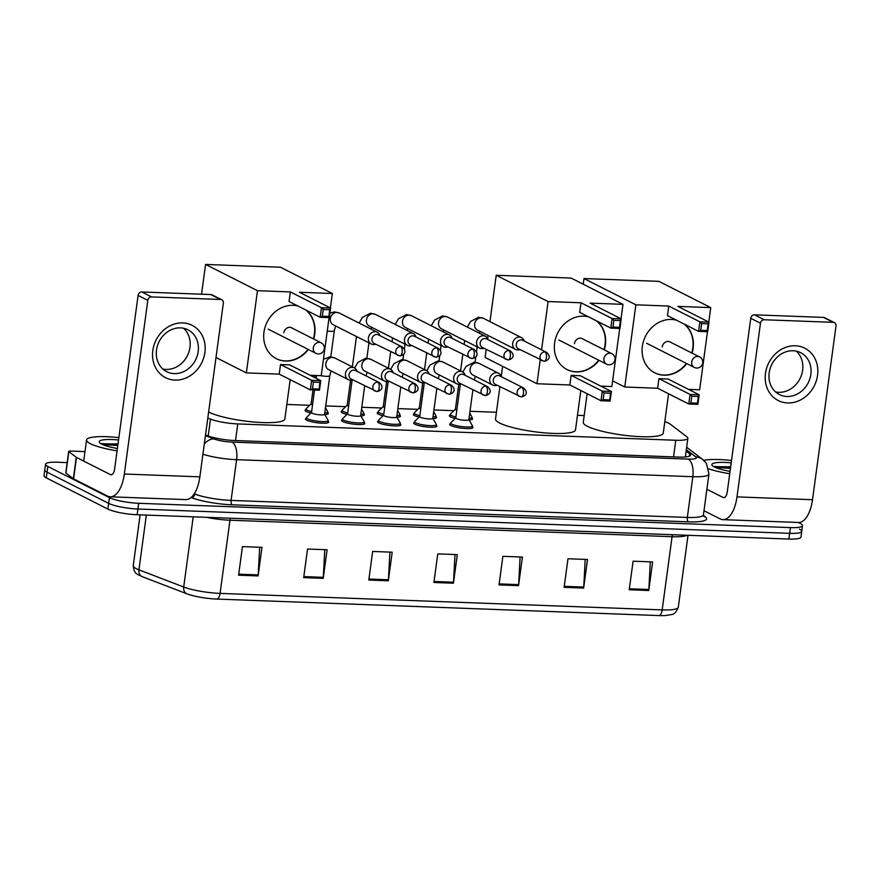 <?xml version="1.0" encoding="UTF-8"?>
<svg xmlns="http://www.w3.org/2000/svg" width="880" height="880" viewBox="0 0 880 880"><rect width="100%" height="100%" fill="white"/><g stroke="black" fill="none" stroke-linecap="round" stroke-linejoin="round"><path stroke-width="1.32" d="M472.362 426.679A11.737 2.156 -172.3 0 1 472.989 427.526A11.737 2.156 -172.3 0 1 463.881 428.406A11.737 2.156 -172.3 0 1 450.934 425.568A11.737 2.156 -172.3 0 1 449.724 424.38A11.737 2.156 -172.3 0 1 450.549 423.731M436.293 425.337A11.737 2.156 -172.3 0 1 436.92 426.184A11.737 2.156 -172.3 0 1 427.812 427.064A11.737 2.156 -172.3 0 1 414.865 424.215A11.737 2.156 -172.3 0 1 413.655 423.038A11.737 2.156 -172.3 0 1 414.48 422.389M400.224 423.995A11.737 2.156 -172.3 0 1 400.851 424.831A11.737 2.156 -172.3 0 1 391.743 425.722A11.737 2.156 -172.3 0 1 378.796 422.873A11.737 2.156 -172.3 0 1 377.575 421.685A11.737 2.156 -172.3 0 1 378.411 421.047M364.155 422.642A11.737 2.156 -172.3 0 1 364.782 423.489A11.737 2.156 -172.3 0 1 355.674 424.369A11.737 2.156 -172.3 0 1 342.727 421.531A11.737 2.156 -172.3 0 1 341.506 420.343A11.737 2.156 -172.3 0 1 342.342 419.694M328.086 421.3A11.737 2.156 -172.3 0 1 328.713 422.147A11.737 2.156 -172.3 0 1 319.594 423.027A11.737 2.156 -172.3 0 1 306.658 420.178A11.737 2.156 -172.3 0 1 305.437 419.001A11.737 2.156 -172.3 0 1 306.273 418.352M327.701 412.643A11.737 2.156 -172.3 0 1 328.328 413.49A11.737 2.156 -172.3 0 1 324.775 414.535M310.904 413.05A11.737 2.156 -172.3 0 1 306.273 411.521A11.737 2.156 -172.3 0 1 305.063 410.344A11.737 2.156 -172.3 0 1 305.888 409.695M363.77 413.996A11.737 2.156 -172.3 0 1 364.397 414.832A11.737 2.156 -172.3 0 1 360.844 415.888M346.973 414.392A11.737 2.156 -172.3 0 1 342.342 412.874A11.737 2.156 -172.3 0 1 341.132 411.686A11.737 2.156 -172.3 0 1 341.957 411.037M471.977 418.033A11.737 2.156 -172.3 0 1 472.604 418.869A11.737 2.156 -172.3 0 1 469.062 419.925M455.18 418.429A11.737 2.156 -172.3 0 1 450.549 416.911A11.737 2.156 -172.3 0 1 449.339 415.723A11.737 2.156 -172.3 0 1 450.164 415.074M435.908 416.68A11.737 2.156 -172.3 0 1 436.535 417.527A11.737 2.156 -172.3 0 1 432.982 418.572M419.111 417.087A11.737 2.156 -172.3 0 1 414.48 415.569A11.737 2.156 -172.3 0 1 413.27 414.381A11.737 2.156 -172.3 0 1 414.095 413.732M399.839 415.338A11.737 2.156 -172.3 0 1 400.466 416.185A11.737 2.156 -172.3 0 1 396.913 417.23M383.042 415.745A11.737 2.156 -172.3 0 1 378.411 414.216A11.737 2.156 -172.3 0 1 377.201 413.039A11.737 2.156 -172.3 0 1 378.026 412.39M207.801 418.099L210.496 419.133A22.011 4.048 7.7 0 0 237.765 423.918L675.785 440.264A22.011 4.048 7.7 0 0 687.863 438.295A22.011 4.048 7.7 0 0 686.983 436.909L670.219 424.116A22.011 4.048 7.7 0 0 668.833 423.28A22.011 4.048 7.7 0 0 664.807 421.696M584.188 415.558L577.467 415.305M496.43 412.28L469.997 411.29M453.882 410.696L433.928 409.948M417.813 409.343L397.859 408.606M381.744 408.001L361.79 407.253M345.664 406.648L325.721 405.911M309.595 405.306L286.825 404.459M798.347 522.467L800.228 523.424A22.011 4.048 -172.3 0 1 802.505 525.635A22.011 4.048 -172.3 0 1 790.427 527.615L138.699 503.294A22.011 4.048 -172.3 0 1 109.439 497.64L47.828 466.444A22.011 4.048 -172.3 0 1 45.551 464.222A22.011 4.048 -172.3 0 1 57.629 462.242L67.177 462.605M802.505 525.635L801.735 531.355A22.011 4.048 -172.3 0 1 789.646 533.335L137.929 509.014A22.011 4.048 -172.3 0 1 108.669 503.36L47.058 472.164A22.011 4.048 -172.3 0 1 44.77 469.942A22.011 4.048 -172.3 0 0 47.058 472.164L108.669 503.36A22.011 4.048 -172.3 0 0 137.929 509.014L789.646 533.335A22.011 4.048 -172.3 0 0 801.735 531.355A22.011 4.048 -172.3 0 0 799.458 529.133M205.513 434.995L207.449 435.732A22.011 4.048 7.7 0 0 234.729 440.528L678.469 457.083A22.011 4.048 7.7 0 0 690.547 455.103A22.011 4.048 7.7 0 0 689.656 453.728L686.147 451.044M658.911 615.571L216.821 599.071A24.068 4.422 -172.3 0 1 187.506 594.033A24.068 4.422 -172.3 0 1 187 593.835A7.337 5.687 -69 0 1 186.934 593.813A7.337 5.687 -69 0 1 183.711 587.015A29.348 5.401 7.7 0 0 220.077 593.395L662.178 609.895A7.337 3.377 92.1 0 1 658.911 615.571A24.068 4.422 -172.3 0 0 666.193 615.472C672.298 613.998 674.597 616.066 678.293 607.255L688.017 535.293M186.868 593.791L142.208 576.653A7.337 5.687 -69 0 1 142.153 576.631A7.337 5.687 -69 0 1 138.93 569.822L183.711 587.015L193.204 516.824M801.735 531.355L800.965 537.075A22.011 4.048 -172.3 0 1 788.876 539.055L137.148 514.734A22.011 4.048 -172.3 0 1 107.888 509.08L46.277 477.873A22.011 4.048 -172.3 0 1 44 475.662L45.551 464.222M303.688 577.621L307.549 549.032L327.085 549.758L323.224 578.347L303.688 577.621M238.579 575.19L242.451 546.601L261.976 547.338L258.115 575.927L238.579 575.19M499.015 584.914L502.876 556.325L522.412 557.051L518.54 585.64L499.015 584.914M564.113 587.345L567.985 558.756L587.51 559.482L583.649 588.071L564.113 587.345M629.222 589.776L633.094 561.187L652.619 561.913L648.758 590.502L629.222 589.776M368.797 580.052L372.658 551.463L392.194 552.189L388.333 580.778L368.797 580.052M433.906 582.483L437.767 553.894L457.303 554.62L453.431 583.209L433.906 582.483M454.993 554.532L453.53 582.197A5.874 2.695 92.1 0 1 453.431 583.209M389.895 552.112L388.421 579.766A5.874 2.695 92.1 0 1 388.333 580.778M650.32 561.825L648.857 589.49A5.874 2.695 92.1 0 1 648.758 590.502M585.211 559.394L583.748 587.059A5.874 2.695 92.1 0 1 583.649 588.071M520.102 556.963L518.639 584.628A5.874 2.695 92.1 0 1 518.54 585.64M259.677 547.25L258.203 574.904A5.874 2.695 92.1 0 1 258.115 575.927M324.786 549.681L323.312 577.335A5.874 2.695 92.1 0 1 323.224 578.347M703.703 460.328A36.685 6.754 -172.3 0 1 731.522 460.471M730.048 471.361A23.925 4.4 -172.3 0 1 714.351 466.972A23.925 4.4 -172.3 0 1 712.184 465.432A23.925 4.4 -172.3 0 1 731.203 462.836M730.664 466.818L714.054 466.653M729.729 473.726A36.685 6.754 -172.3 0 1 708.752 468.864M730.609 467.269L714.417 466.477M730.455 468.402L715.22 467.39M795.377 345.774A29.348 25.498 -63.1 0 1 817.553 375.342A29.348 25.498 -63.1 0 1 787.644 402.952A29.348 25.498 -63.1 0 1 765.468 373.395A29.348 25.498 -63.1 0 1 795.377 345.774M786.918 396.484A23.485 20.394 116.9 0 0 809.886 378.697A23.485 20.394 116.9 0 0 800.624 352.66A23.485 20.394 116.9 0 0 793.111 350.735A23.485 20.394 116.9 0 0 770.143 368.522A23.485 20.394 116.9 0 0 779.405 394.559A23.485 20.394 116.9 0 0 786.918 396.484M796.235 351.12A23.485 20.394 -63.1 0 1 800.734 377.036A23.485 20.394 -63.1 0 1 778.69 392.315A23.485 20.394 -63.1 0 1 775.566 391.93M703.989 510.719L720.159 518.914A29.348 13.497 -87.9 0 0 722.931 519.651A29.348 13.497 -87.9 0 0 736.989 496.892L760.474 323.213L750.75 318.285L727.265 491.964A7.337 3.377 92.1 0 1 723.745 497.651A7.337 3.377 92.1 0 1 723.052 497.464L706.893 489.28M722.931 519.651L798.457 522.467A29.348 13.497 -87.9 0 0 812.515 499.708L836 326.029A3.674 3.19 116.9 0 0 833.228 322.333L823.504 317.405A3.674 3.19 -63.1 0 1 824.67 317.713L834.405 322.641M750.75 318.285A3.674 3.19 -63.1 0 1 754.49 314.831L764.214 319.759L833.228 322.333M764.214 319.759A3.674 3.19 116.9 0 0 760.474 323.213M754.49 314.831L823.504 317.405M668.58 393.789L663.267 433.07A40.359 7.425 -172.3 0 1 631.95 436.106A40.359 7.425 -172.3 0 1 587.466 426.327A40.359 7.425 -172.3 0 1 583.286 422.257L587.147 393.712M686.763 363.605A28.611 24.86 -63.1 0 1 663.982 375.188A28.611 24.86 -63.1 0 1 654.819 372.845A28.611 24.86 -63.1 0 1 643.533 341.11A28.611 24.86 -63.1 0 1 671.517 319.44A28.611 24.86 -63.1 0 1 676.423 320.166M668.745 306.053L699.875 321.816L708.994 322.157L677.864 306.394L710.743 307.615L658.856 281.347L583.99 278.553L635.866 304.821L668.745 306.053L667.458 315.623L698.588 331.386L699.875 321.816L701.635 323.62L708.147 323.862L708.994 322.157L707.696 331.727L698.588 331.386L700.722 330.341L707.234 330.583L707.696 331.727M684.497 324.258A28.611 24.86 -63.1 0 1 692.087 353.133M635.866 304.821L624.756 387.013L657.635 388.245L658.933 378.664L668.041 379.005L699.171 394.768L697.884 404.349L688.765 404.008L657.635 388.245M688.567 389.4L699.633 389.807L707.487 331.727M708.796 322.047L710.743 307.615M583.99 278.553L583.22 284.207M612.634 380.875L624.756 387.013M708.147 323.862L707.234 330.583M701.635 323.62L700.722 330.341M697.884 404.349L697.422 403.194L690.91 402.952L688.765 404.008L690.063 394.427L658.933 378.664M690.91 402.952L691.812 396.231L690.063 394.427L699.171 394.768L698.324 396.484L691.812 396.231M697.422 403.194L698.324 396.484M684.178 324.093A28.611 24.86 -63.1 0 1 692.813 348.095A28.611 24.86 -63.1 0 1 691.757 352.968M670.736 342.331A5.874 5.104 116.9 0 0 670.076 341.913A5.874 5.104 116.9 0 0 662.211 346.962M686.433 363.44A28.611 24.86 -63.1 0 1 654.654 372.757M580.822 390.511L575.509 429.792A40.359 7.425 -172.3 0 1 544.192 432.828A40.359 7.425 -172.3 0 1 499.708 423.049A40.359 7.425 -172.3 0 1 495.517 418.979L499.895 386.672M598.994 360.327A28.611 24.86 -63.1 0 1 576.213 371.91A28.611 24.86 -63.1 0 1 567.061 369.567A28.611 24.86 -63.1 0 1 555.764 337.843A28.611 24.86 -63.1 0 1 583.748 316.162A28.611 24.86 -63.1 0 1 588.654 316.888M580.987 302.775L612.117 318.538L621.225 318.879L590.095 303.116L622.974 304.337L571.098 278.069L496.221 275.275L548.108 301.543L580.987 302.775L579.689 312.356L610.819 328.119L612.117 318.538L613.866 320.342L620.378 320.584L621.225 318.879L619.938 328.46L610.819 328.119L612.964 327.063L619.476 327.305L619.938 328.46M596.739 320.98A28.611 24.86 -63.1 0 1 604.318 349.866M548.108 301.543L541.574 349.833M540.221 359.843L536.987 383.735L569.866 384.967L571.164 375.386L580.283 375.727L611.413 391.49L610.115 401.071L600.996 400.73L569.866 384.967M600.798 386.122L611.864 386.529L619.718 328.449M621.027 318.78L622.974 304.337M496.221 275.275L489.951 321.629M488.081 335.489L487.674 338.47M486.2 349.404L485.111 357.467L536.987 383.735M620.378 320.584L619.476 327.305M613.866 320.342L612.964 327.063M610.115 401.071L609.653 399.927L603.141 399.674L600.996 400.73L602.294 391.149L571.164 375.386M603.141 399.674L604.054 392.964L602.294 391.149L611.413 391.49L610.566 393.206L604.054 392.964M609.653 399.927L610.566 393.206M596.409 320.826A28.611 24.86 -63.1 0 1 605.055 344.828A28.611 24.86 -63.1 0 1 603.999 349.701M582.978 339.053A5.874 5.104 116.9 0 0 582.307 338.635A5.874 5.104 116.9 0 0 574.453 343.684M598.675 360.162A28.611 24.86 -63.1 0 1 566.896 369.49M290.18 379.665L284.867 418.946A40.359 7.425 -172.3 0 1 253.55 421.982A40.359 7.425 -172.3 0 1 209.066 412.203A40.359 7.425 -172.3 0 1 208.626 411.972M308.352 349.481A28.611 24.86 -63.1 0 1 285.582 361.064A28.611 24.86 -63.1 0 1 276.419 358.721A28.611 24.86 -63.1 0 1 265.122 326.997A28.611 24.86 -63.1 0 1 293.117 305.316A28.611 24.86 -63.1 0 1 298.012 306.042M290.345 291.929L321.475 307.692L330.594 308.033L299.464 292.27L332.343 293.491L280.456 267.223L205.579 264.429L257.466 290.697L290.345 291.929L289.047 301.51L320.177 317.273L321.475 307.692L323.235 309.496L329.747 309.738L330.594 308.033L329.296 317.614L320.177 317.273L322.322 316.217L328.834 316.459L329.296 317.614M306.097 310.145A28.611 24.86 -63.1 0 1 313.687 339.02M257.466 290.697L246.356 372.9L279.235 374.121L280.522 364.54L289.641 364.881L320.771 380.644L319.473 390.225L310.365 389.884L279.235 374.121M310.156 375.276L321.222 375.694L329.076 317.603M330.385 307.934L332.343 293.491M205.579 264.429L201.553 294.206M215.996 357.522L246.356 372.9M329.747 309.738L328.834 316.459M323.235 309.496L322.322 316.217M319.473 390.225L319.011 389.081L312.51 388.839L310.365 389.884L311.652 380.314L280.522 364.54M312.51 388.839L313.412 382.118L311.652 380.314L320.771 380.644L319.924 382.36L313.412 382.118M319.011 389.081L319.924 382.36M305.778 309.98A28.611 24.86 -63.1 0 1 314.413 333.982A28.611 24.86 -63.1 0 1 313.357 338.855M292.336 328.207A5.874 5.104 116.9 0 0 291.676 327.789A5.874 5.104 116.9 0 0 283.811 332.838M308.033 349.316A28.611 24.86 -63.1 0 1 276.254 358.644M456.808 410.245A6.6 1.21 -172.3 0 1 456.082 409.937A6.6 1.21 -172.3 0 1 455.389 409.266L458.777 384.241M455.906 416.977A11.011 2.024 -172.3 0 1 451.396 415.503A11.011 2.024 -172.3 0 1 450.252 414.392A11.011 2.024 -172.3 0 1 450.406 414.128L455.4 409.178M524.249 341.055A6.6 5.742 116.9 0 0 521.532 337.623A6.6 5.742 116.9 0 0 519.42 337.084A6.6 5.742 116.9 0 0 512.688 343.299A6.6 5.742 116.9 0 0 515.57 349.404A6.6 5.742 116.9 0 0 517.682 349.954A6.6 5.742 116.9 0 0 519.937 349.569M544.929 351.912A4.774 4.147 116.9 0 1 546.447 352.297L522.654 340.252A4.774 4.147 116.9 0 0 521.125 339.856A4.774 4.147 116.9 0 0 516.263 344.344A4.774 4.147 116.9 0 0 518.342 348.755L544.115 361.317A4.774 2.189 92.1 0 0 546.403 357.621A4.774 2.189 -87.9 0 0 544.929 351.912A4.774 4.147 116.9 0 0 540.265 355.52A4.774 4.147 116.9 0 0 542.146 360.811M469.755 413.138L471.999 417.043A11.011 2.024 -172.3 0 1 472.065 417.34A11.011 2.024 -172.3 0 1 469.051 418.308M420.739 408.903A6.6 1.21 -172.3 0 1 420.002 408.584A6.6 1.21 -172.3 0 1 419.32 407.924L422.708 382.899M419.837 415.624A11.011 2.024 -172.3 0 1 415.327 414.161A11.011 2.024 -172.3 0 1 414.183 413.05A11.011 2.024 -172.3 0 1 414.337 412.786L419.331 407.836M488.18 339.713A6.6 5.742 116.9 0 0 485.463 336.281A6.6 5.742 116.9 0 0 483.351 335.742A6.6 5.742 116.9 0 0 476.619 341.957A6.6 5.742 116.9 0 0 479.501 348.062A6.6 5.742 116.9 0 0 481.613 348.601A6.6 5.742 116.9 0 0 483.868 348.216M508.86 350.559A4.774 4.147 116.9 0 1 510.378 350.955L486.585 338.899A4.774 4.147 116.9 0 0 485.056 338.514A4.774 4.147 116.9 0 0 480.194 343.002A4.774 4.147 116.9 0 0 482.273 347.413L508.046 359.975A4.774 2.189 92.1 0 0 510.334 356.279A4.774 2.189 -87.9 0 0 508.86 350.559A4.774 4.147 116.9 0 0 504.185 354.178A4.774 4.147 116.9 0 0 506.077 359.469M433.686 411.796L435.93 415.701A11.011 2.024 -172.3 0 1 435.996 415.998A11.011 2.024 -172.3 0 1 432.982 416.966M384.67 407.55A6.6 1.21 -172.3 0 1 383.933 407.242A6.6 1.21 -172.3 0 1 383.251 406.571L386.639 381.546M383.768 414.282A11.011 2.024 -172.3 0 1 379.258 412.808A11.011 2.024 -172.3 0 1 378.114 411.708A11.011 2.024 -172.3 0 1 378.268 411.433L383.262 406.494M452.111 338.36A6.6 5.742 116.9 0 0 449.394 334.939A6.6 5.742 116.9 0 0 447.282 334.389A6.6 5.742 116.9 0 0 440.55 340.604A6.6 5.742 116.9 0 0 443.432 346.72A6.6 5.742 116.9 0 0 445.544 347.259A6.6 5.742 116.9 0 0 447.799 346.874M472.791 349.217A4.774 4.147 116.9 0 1 474.309 349.613L450.516 337.557A4.774 4.147 116.9 0 0 448.987 337.161A4.774 4.147 116.9 0 0 444.125 341.649A4.774 4.147 116.9 0 0 446.204 346.06L471.977 358.633A4.774 2.189 92.1 0 0 474.265 354.926A4.774 2.189 -87.9 0 0 472.791 349.217A4.774 4.147 116.9 0 0 468.116 352.825A4.774 4.147 116.9 0 0 470.008 358.116M397.606 410.443L399.861 414.359A11.011 2.024 -172.3 0 1 399.927 414.656A11.011 2.024 -172.3 0 1 396.913 415.613M348.601 406.208A6.6 1.21 -172.3 0 1 347.864 405.9A6.6 1.21 -172.3 0 1 347.182 405.229L350.57 380.204M347.699 412.929A11.011 2.024 -172.3 0 1 343.189 411.466A11.011 2.024 -172.3 0 1 342.045 410.355A11.011 2.024 -172.3 0 1 342.199 410.091L347.193 405.141M416.031 337.018A6.6 5.742 116.9 0 0 413.325 333.586A6.6 5.742 116.9 0 0 411.213 333.047A6.6 5.742 116.9 0 0 404.481 339.262A6.6 5.742 116.9 0 0 407.363 345.367A6.6 5.742 116.9 0 0 409.475 345.917A6.6 5.742 116.9 0 0 411.73 345.532M436.711 347.875A4.774 4.147 116.9 0 1 438.24 348.26L414.447 336.215A4.774 4.147 116.9 0 0 412.918 335.819A4.774 4.147 116.9 0 0 408.056 340.307A4.774 4.147 116.9 0 0 410.135 344.718L435.908 357.28A4.774 2.189 92.1 0 0 438.196 353.584A4.774 2.189 -87.9 0 0 436.711 347.875A4.774 4.147 116.9 0 0 432.047 351.483A4.774 4.147 116.9 0 0 433.928 356.774M361.537 409.101L363.792 413.006A11.011 2.024 -172.3 0 1 363.858 413.303A11.011 2.024 -172.3 0 1 360.844 414.271M312.532 404.866A6.6 1.21 -172.3 0 1 311.795 404.547A6.6 1.21 -172.3 0 1 311.113 403.887L312.994 389.983M311.63 411.587A11.011 2.024 -172.3 0 1 307.12 410.124A11.011 2.024 -172.3 0 1 305.976 409.013A11.011 2.024 -172.3 0 1 306.13 408.749L311.124 403.799M379.962 335.676A6.6 5.742 116.9 0 0 377.256 332.244A6.6 5.742 116.9 0 0 375.144 331.705A6.6 5.742 116.9 0 0 368.412 337.92A6.6 5.742 116.9 0 0 371.294 344.025A6.6 5.742 116.9 0 0 373.406 344.564A6.6 5.742 116.9 0 0 375.661 344.179M400.642 346.522A4.774 4.147 116.9 0 1 402.171 346.918L378.367 334.862A4.774 4.147 116.9 0 0 376.849 334.477A4.774 4.147 116.9 0 0 371.987 338.965A4.774 4.147 116.9 0 0 374.066 343.376L399.839 355.938A4.774 2.189 92.1 0 0 402.127 352.242A4.774 2.189 -87.9 0 0 400.642 346.522A4.774 4.147 116.9 0 0 395.978 350.141A4.774 4.147 116.9 0 0 397.859 355.421M325.468 407.748L327.723 411.664A11.011 2.024 -172.3 0 1 327.789 411.961A11.011 2.024 -172.3 0 1 324.775 412.929M468.82 419.518A6.6 1.21 -172.3 0 1 468.864 419.694A6.6 1.21 -172.3 0 1 463.738 420.189A6.6 1.21 -172.3 0 1 456.456 418.583A6.6 1.21 -172.3 0 1 455.774 417.923L460.361 384.043M501.303 376.695A6.6 5.742 116.9 0 0 498.586 373.263A6.6 5.742 116.9 0 0 489.742 378.928A6.6 5.742 116.9 0 0 492.624 385.044A6.6 5.742 116.9 0 0 496.991 385.198M468.875 419.606L472.384 425.7A11.011 2.024 -172.3 0 1 472.45 425.997A11.011 2.024 -172.3 0 1 463.914 426.822A11.011 2.024 -172.3 0 1 451.781 424.16A11.011 2.024 -172.3 0 1 450.637 423.049A11.011 2.024 -172.3 0 1 450.791 422.785L455.785 417.835M521.983 387.541A4.774 4.147 116.9 0 1 523.512 387.937L499.708 375.881A4.774 4.147 116.9 0 0 498.179 375.496A4.774 4.147 116.9 0 0 493.317 379.984A4.774 4.147 116.9 0 0 495.396 384.395L521.18 396.957A4.774 2.189 92.1 0 0 523.457 393.261A4.774 2.189 -87.9 0 0 521.983 387.541A4.774 4.147 116.9 0 0 517.319 391.16A4.774 4.147 116.9 0 0 519.2 396.44M432.751 418.165A6.6 1.21 -172.3 0 1 432.795 418.341A6.6 1.21 -172.3 0 1 427.669 418.836A6.6 1.21 -172.3 0 1 420.387 417.241A6.6 1.21 -172.3 0 1 419.705 416.57L424.292 382.69M465.234 375.342A6.6 5.742 116.9 0 0 462.517 371.91A6.6 5.742 116.9 0 0 453.673 377.586A6.6 5.742 116.9 0 0 456.555 383.702A6.6 5.742 116.9 0 0 460.922 383.856M432.806 418.264L436.315 424.358A11.011 2.024 -172.3 0 1 436.381 424.655A11.011 2.024 -172.3 0 1 427.845 425.48A11.011 2.024 -172.3 0 1 415.712 422.818A11.011 2.024 -172.3 0 1 414.568 421.707A11.011 2.024 -172.3 0 1 414.711 421.432L419.716 416.493M485.914 386.199A4.774 4.147 116.9 0 1 487.443 386.595L463.639 374.539A4.774 4.147 116.9 0 0 462.11 374.143A4.774 4.147 116.9 0 0 457.248 378.631A4.774 4.147 116.9 0 0 459.327 383.042L485.1 395.615A4.774 2.189 92.1 0 0 487.388 391.908A4.774 2.189 -87.9 0 0 485.914 386.199A4.774 4.147 116.9 0 0 481.25 389.807A4.774 4.147 116.9 0 0 483.131 395.098M396.682 416.823A6.6 1.21 -172.3 0 1 396.726 416.999A6.6 1.21 -172.3 0 1 391.6 417.494A6.6 1.21 -172.3 0 1 384.318 415.899A6.6 1.21 -172.3 0 1 383.636 415.228L388.223 381.348M429.165 374A6.6 5.742 116.9 0 0 426.448 370.568A6.6 5.742 116.9 0 0 417.604 376.244A6.6 5.742 116.9 0 0 420.486 382.349A6.6 5.742 116.9 0 0 424.853 382.503M396.737 416.911L400.246 423.005A11.011 2.024 -172.3 0 1 400.312 423.302A11.011 2.024 -172.3 0 1 391.776 424.138A11.011 2.024 -172.3 0 1 379.643 421.465A11.011 2.024 -172.3 0 1 378.499 420.354A11.011 2.024 -172.3 0 1 378.642 420.09L383.647 415.14M449.845 384.857A4.774 4.147 116.9 0 1 451.374 385.242L427.57 373.186A4.774 4.147 116.9 0 0 426.041 372.801A4.774 4.147 116.9 0 0 421.179 377.289A4.774 4.147 116.9 0 0 423.258 381.7L449.031 394.262A4.774 2.189 92.1 0 0 451.319 390.566A4.774 2.189 -87.9 0 0 449.845 384.857A4.774 4.147 116.9 0 0 445.181 388.465A4.774 4.147 116.9 0 0 447.062 393.756M360.613 415.47A6.6 1.21 -172.3 0 1 360.657 415.657A6.6 1.21 -172.3 0 1 355.531 416.152A6.6 1.21 -172.3 0 1 348.249 414.546A6.6 1.21 -172.3 0 1 347.567 413.886L352.143 380.006M393.096 372.647A6.6 5.742 116.9 0 0 390.379 369.226A6.6 5.742 116.9 0 0 381.535 374.891A6.6 5.742 116.9 0 0 384.417 381.007A6.6 5.742 116.9 0 0 388.784 381.161M360.668 415.569L364.177 421.663A11.011 2.024 -172.3 0 1 364.243 421.96A11.011 2.024 -172.3 0 1 355.707 422.785A11.011 2.024 -172.3 0 1 343.574 420.123A11.011 2.024 -172.3 0 1 342.43 419.012A11.011 2.024 -172.3 0 1 342.573 418.748L347.578 413.798M413.776 383.504A4.774 4.147 116.9 0 1 415.294 383.9L391.501 371.844A4.774 4.147 116.9 0 0 389.972 371.459A4.774 4.147 116.9 0 0 385.11 375.936A4.774 4.147 116.9 0 0 387.189 380.358L412.962 392.92A4.774 2.189 92.1 0 0 415.25 389.224A4.774 2.189 -87.9 0 0 413.776 383.504A4.774 4.147 116.9 0 0 409.112 387.123A4.774 4.147 116.9 0 0 410.993 392.403M324.544 414.128A6.6 1.21 -172.3 0 1 324.588 414.304A6.6 1.21 -172.3 0 1 319.462 414.799A6.6 1.21 -172.3 0 1 312.18 413.204A6.6 1.21 -172.3 0 1 311.498 412.533L314.534 390.038M357.027 371.305A6.6 5.742 116.9 0 0 354.31 367.873A6.6 5.742 116.9 0 0 345.466 373.549A6.6 5.742 116.9 0 0 348.348 379.654A6.6 5.742 116.9 0 0 352.715 379.819M324.599 414.227L328.108 420.321A11.011 2.024 -172.3 0 1 328.174 420.618A11.011 2.024 -172.3 0 1 319.638 421.443A11.011 2.024 -172.3 0 1 307.505 418.77A11.011 2.024 -172.3 0 1 306.361 417.67A11.011 2.024 -172.3 0 1 306.504 417.395L311.509 412.456M377.707 382.162A4.774 4.147 116.9 0 1 379.225 382.547L355.432 370.502A4.774 4.147 116.9 0 0 353.903 370.106A4.774 4.147 116.9 0 0 349.041 374.594A4.774 4.147 116.9 0 0 351.12 379.005L376.893 391.567A4.774 2.189 92.1 0 0 379.181 387.871A4.774 2.189 -87.9 0 0 377.707 382.162A4.774 4.147 116.9 0 0 373.043 385.77A4.774 4.147 116.9 0 0 374.924 391.061M182.721 322.916A29.348 25.498 -63.1 0 1 204.897 352.473A29.348 25.498 -63.1 0 1 174.988 380.094A29.348 25.498 -63.1 0 1 152.812 350.537A29.348 25.498 -63.1 0 1 182.721 322.916M174.262 373.615A23.485 20.394 116.9 0 0 197.23 355.839A23.485 20.394 116.9 0 0 187.957 329.802A23.485 20.394 116.9 0 0 180.444 327.877A23.485 20.394 116.9 0 0 157.476 345.653A23.485 20.394 116.9 0 0 166.749 371.69A23.485 20.394 116.9 0 0 174.262 373.615M183.568 328.262A23.485 20.394 -63.1 0 1 188.078 354.178A23.485 20.394 -63.1 0 1 166.034 369.446A23.485 20.394 -63.1 0 1 162.91 369.072M76.263 457.292A3.674 0.671 7.7 0 0 76.494 457.435L73.59 478.874A3.674 0.671 -172.3 0 1 73.359 478.742L76.263 457.292L68.838 451.627A3.674 0.671 7.7 0 1 68.684 451.396A3.674 0.671 7.7 0 1 70.697 451.066L84.986 451.605M73.59 478.874L107.492 496.045A29.348 13.497 -87.9 0 0 110.264 496.793A29.348 13.497 -87.9 0 0 124.333 474.023L147.818 300.355L138.083 295.427L114.609 469.106A7.337 3.377 92.1 0 1 111.089 474.793A7.337 3.377 92.1 0 1 110.396 474.606L76.494 457.435M73.359 478.742L65.934 473.066A3.674 0.671 -172.3 0 1 65.791 472.846L68.684 451.396M110.264 496.793L185.79 499.609A29.348 13.497 -87.9 0 0 199.859 476.85L223.344 303.171A3.674 3.19 116.9 0 0 220.572 299.475L210.837 294.547A3.674 3.19 -63.1 0 1 212.014 294.844L221.738 299.772M138.083 295.427A3.674 3.19 -63.1 0 1 141.823 291.973L151.558 296.901L220.572 299.475M151.558 296.901A3.674 3.19 116.9 0 0 147.818 300.355M141.823 291.973L210.837 294.547M117.073 450.857A36.685 6.754 -172.3 0 1 90.365 443.685A36.685 6.754 -172.3 0 1 86.559 439.989A36.685 6.754 -172.3 0 1 118.866 437.613M117.392 448.503A23.925 4.4 -172.3 0 1 101.695 444.114A23.925 4.4 -172.3 0 1 99.517 442.574A23.925 4.4 -172.3 0 1 118.547 439.967M118.008 443.96L101.398 443.795M117.942 444.4L101.761 443.619M117.788 445.533L102.564 444.521M673.53 456.896L675.785 440.264M235.521 440.55L237.765 423.918M208.208 436.018L210.496 419.133M703.428 515.405L705.254 516.802A33.022 6.072 -172.3 0 1 688.468 521.84L232.232 504.812A33.022 6.072 -172.3 0 1 191.312 497.629L191.081 497.53M790.427 527.615L788.876 539.055M47.828 466.444L46.277 477.873M109.439 497.64L107.888 509.08M138.699 503.294L137.148 514.734M703.439 514.8L708.95 474.067A29.348 5.401 -172.3 0 1 692.835 476.707L687.324 517.44A29.348 5.401 7.7 0 0 703.439 514.8L703.516 516.153M194.898 492.778L194.722 494.032A29.348 5.401 7.7 0 0 231.088 500.412L687.324 517.44A3.674 1.683 -87.9 0 0 688.468 521.84M194.238 493.845L194.722 494.032A3.674 2.849 111 0 1 191.312 497.629M205.425 435.666L213.862 438.9A14.674 2.695 7.7 0 0 232.045 442.101L688.281 459.118A14.674 6.754 92.1 0 1 692.835 476.707L236.599 459.679L231.088 500.412A3.674 1.683 -87.9 0 0 232.232 504.812M232.045 442.101A14.674 6.754 92.1 0 1 236.599 459.679A29.348 5.401 -172.3 0 1 202.917 454.234M688.281 459.118A14.674 2.695 7.7 0 0 695.75 456.885L686.323 449.691M703.714 516.296A3.674 3.432 127.4 0 0 705.254 516.802M204.303 443.971A14.674 11.385 -69 0 1 213.862 438.9M695.75 456.885A14.674 13.728 -52.6 0 1 702.713 459.514L686.653 447.26M689.326 456.192L689.656 453.728M216.821 599.071A7.337 3.377 -87.9 0 0 220.077 593.395L229.977 520.212A29.348 5.401 -172.3 0 1 206.338 517.319M687.126 535.26A29.348 5.401 -172.3 0 1 672.067 536.701L662.178 609.895A29.348 5.401 7.7 0 0 678.293 607.255M187.506 594.033L142.153 576.631C137.643 573.914 134.321 575.157 133.243 565.708A29.348 5.401 7.7 0 0 138.93 569.822L146.333 515.075M672.485 534.71A7.337 3.377 92.1 0 0 672.067 536.701L229.977 520.212A7.337 3.377 92.1 0 1 230.395 518.21M434.038 581.471L453.53 582.197M499.147 583.902L518.639 584.628M564.256 586.333L583.748 587.059M629.365 588.764L648.857 589.49M368.929 579.04L388.421 579.766M303.82 576.609L323.312 577.335M238.722 574.178L258.203 574.904M736.989 496.892L812.515 499.708M723.052 497.464L724.449 497.519M697.697 356.444A5.874 5.104 -63.1 0 1 699.578 356.928A5.874 5.874 0 0 1 696.707 368.038A5.874 5.874 0 0 1 694.276 367.4A5.874 5.104 -63.1 0 1 691.713 361.977A5.874 5.104 -63.1 0 1 697.697 356.444M609.928 353.177A5.874 5.104 -63.1 0 1 611.809 353.65A5.874 5.874 0 0 1 608.938 364.76A5.874 5.874 0 0 1 606.507 364.133A5.874 5.104 -63.1 0 1 603.955 358.699A5.874 5.104 -63.1 0 1 609.928 353.177M319.297 342.331A5.874 5.104 -63.1 0 1 321.167 342.804A5.874 5.874 0 0 1 318.296 353.914A5.874 5.874 0 0 1 315.865 353.287A5.874 5.104 -63.1 0 1 313.313 347.853A5.874 5.104 -63.1 0 1 319.297 342.331M467.346 327.107L470.602 321.453L478.654 317.273L483.461 318.351A6.6 5.742 116.9 0 0 481.349 317.801A6.6 5.742 116.9 0 0 480.986 317.801A6.6 5.742 116.9 0 0 474.837 323.004A6.6 5.742 116.9 0 0 477.499 330.132L515.57 349.404M431.277 325.754L434.533 320.1L442.585 315.92L447.392 316.998A6.6 5.742 116.9 0 0 445.28 316.459A6.6 5.742 116.9 0 0 444.917 316.459A6.6 5.742 116.9 0 0 438.768 321.662A6.6 5.742 116.9 0 0 441.43 328.779L479.501 348.062M395.197 324.412L398.464 318.758L406.516 314.578L411.323 315.656A6.6 5.742 116.9 0 0 409.211 315.117A6.6 5.742 116.9 0 0 408.848 315.117A6.6 5.742 116.9 0 0 402.699 320.309A6.6 5.742 116.9 0 0 405.361 327.437L443.432 346.72M359.128 323.059L362.395 317.416L370.447 313.225L375.254 314.314A6.6 5.742 116.9 0 0 373.142 313.764A6.6 5.742 116.9 0 0 372.768 313.764A6.6 5.742 116.9 0 0 366.63 318.967A6.6 5.742 116.9 0 0 369.292 326.095L407.363 345.367M330.803 356.862L334.334 330.748A6.6 1.21 -172.3 0 1 331.067 331.353A6.6 1.21 -172.3 0 1 327.261 331.023M329.901 313.115L334.378 311.883L339.185 312.961A6.6 5.742 116.9 0 0 337.073 312.422A6.6 5.742 116.9 0 0 336.699 312.422A6.6 5.742 116.9 0 0 330.55 317.625A6.6 5.742 116.9 0 0 333.223 324.742L371.294 344.025M462.814 372.075L466.07 366.41L474.133 362.23L478.94 363.308A6.6 5.742 116.9 0 0 476.454 362.769A6.6 5.742 116.9 0 0 470.096 368.984A6.6 5.742 116.9 0 0 472.978 375.089L492.624 385.044M426.745 370.733L430.001 365.068L438.064 360.888L442.871 361.966A6.6 5.742 116.9 0 0 440.385 361.416A6.6 5.742 116.9 0 0 434.027 367.631A6.6 5.742 116.9 0 0 436.898 373.747L456.555 383.702M390.676 369.38L393.932 363.726L401.995 359.535L406.802 360.613A6.6 5.742 116.9 0 0 404.316 360.074A6.6 5.742 116.9 0 0 397.958 366.289A6.6 5.742 116.9 0 0 400.829 372.405L420.486 382.349M354.607 368.038L357.863 362.373L365.926 358.193L370.733 359.271A6.6 5.742 116.9 0 0 368.247 358.732A6.6 5.742 116.9 0 0 361.889 364.947A6.6 5.742 116.9 0 0 364.76 371.052L384.417 381.007M324.588 414.304L329.802 375.716A6.6 1.21 -172.3 0 1 326.546 376.321A6.6 1.21 -172.3 0 1 320.991 375.683M323.422 359.403L329.857 356.851L334.664 357.929A6.6 5.742 116.9 0 0 332.178 357.379A6.6 5.742 116.9 0 0 325.82 363.594A6.6 5.742 116.9 0 0 328.691 369.71L348.348 379.654M124.333 474.023L199.859 476.85M110.396 474.606L111.793 474.661M68.838 451.627L65.934 473.066M685.344 456.973L687.863 438.295M708.95 474.067L706.42 463.408L702.713 459.514M133.243 565.708L140.118 514.844M669.35 341.627L699.578 356.928M646.602 343.266L694.276 367.4M502.634 366.344L501.259 376.541M581.592 338.349L611.809 353.65M558.844 339.988L606.507 364.133M290.95 327.503L321.167 342.804M268.202 329.142L315.865 353.287M546.447 352.297C551.595 356.774 548.812 360.481 544.115 361.317M479.237 333.124L479.886 331.342M460.581 370.931L462.803 354.475M464.156 344.465L464.684 340.56M450.252 414.392L449.966 416.57M475.079 362.241L475.794 356.95M476.487 351.857L477.158 346.874M472.065 417.34L471.779 419.518M483.461 318.351L521.532 337.623M510.378 350.955C515.526 355.432 512.743 359.139 508.046 359.975M443.168 331.782L443.817 329.989M424.501 369.589L426.734 353.122M428.087 343.123L428.615 339.218M414.183 413.05L413.897 415.228M439.01 360.899L439.725 355.608M440.418 350.504L441.089 345.532M435.996 415.998L435.71 418.176M447.392 316.998L485.463 336.281M474.309 349.613C479.457 354.079 476.674 357.786 471.977 358.633M407.099 330.429L407.748 328.647M388.432 368.236L390.665 351.78M392.018 341.77L392.546 337.865M378.114 411.708L377.828 413.875M402.941 359.557L403.656 354.255M404.349 349.162L405.02 344.19M399.927 414.656L399.641 416.823M411.323 315.656L449.394 334.939M438.24 348.26C443.388 352.737 440.605 356.444 435.908 357.28M371.03 329.087L371.679 327.294M352.363 366.894L356.477 336.523M342.045 410.355L341.759 412.533M366.872 358.204L368.951 342.837M363.858 413.303L363.572 415.481M375.254 314.314L413.325 333.586M402.171 346.918C407.319 351.395 404.536 355.102 399.839 355.938M334.334 330.748L335.599 325.952M314.677 377.564L314.963 375.452M305.976 409.013L305.69 411.18M327.789 411.961L327.503 414.139M339.185 312.961L377.256 332.244M523.512 387.937C528.649 392.414 525.866 396.121 521.18 396.957M474.276 379.918L475.354 376.299M450.637 423.049L450.351 425.227M468.864 419.694L472.89 389.917M478.94 363.308L498.586 373.263M472.45 425.997L472.164 428.175M487.443 386.595C492.58 391.061 489.797 394.768 485.1 395.615M438.207 378.576L439.285 374.957M414.568 421.707L414.271 423.874M432.795 418.341L436.821 388.564M442.871 361.966L462.517 371.91M436.381 424.655L436.095 426.822M451.374 385.242C456.511 389.719 453.728 393.426 449.031 394.262M402.138 377.234L403.216 373.604M378.499 420.354L378.202 422.532M396.726 416.999L400.752 387.222M406.802 360.613L426.448 370.568M400.312 423.302L400.026 425.48M415.294 383.9C420.442 388.366 417.659 392.084 412.962 392.92M366.058 375.881L367.147 372.262M342.43 419.012L342.133 421.19M360.657 415.657L364.683 385.88M370.733 359.271L390.379 369.226M364.243 421.96L363.946 424.138M379.225 382.547C384.373 387.024 381.59 390.731 376.893 391.567M329.802 375.716L331.078 370.92M316.129 378.301L316.503 375.518M306.361 417.67L306.064 419.837M334.664 357.929L354.31 367.873M328.174 420.618L327.877 422.785M86.559 439.989L83.71 461.087"/></g></svg>
